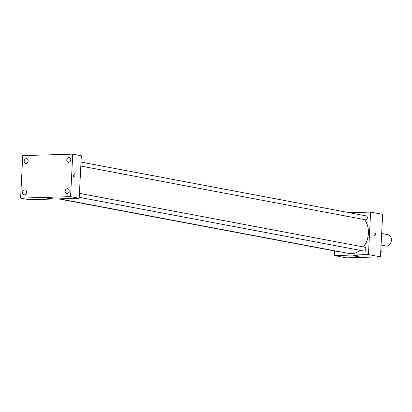 <?xml version="1.0" encoding="UTF-8"?>
<svg xmlns="http://www.w3.org/2000/svg" width="412" height="412" viewBox="0 0 412 412"><rect width="100%" height="100%" fill="white"/><g stroke="black" fill="none" stroke-linecap="round" stroke-linejoin="round"><path stroke-width="0.62" d="M381.085 245.032L385.797 245.923A5.706 4.506 -79.3 0 0 391.4 240.186A5.706 4.506 -79.3 0 0 387.913 234.711L381.667 233.532M381.641 234.037A16.398 12.957 100.7 0 1 381.394 238.955M349.309 212.71L370.609 212.092L382.635 214.358L380.482 256.851L346.404 257.845L334.379 255.574L334.611 250.98M363.487 246.958A19.967 15.774 -79.3 0 0 368.4 233.367A19.967 15.774 -79.3 0 0 364.527 219.586M59.38 198.847L348.794 253.452A19.967 15.774 -79.3 0 0 360.155 250.336M370.609 212.092L368.457 254.585L334.379 255.574M58.442 198.872L338.793 251.768A1.967 1.555 -79.3 0 0 339.503 251.701M80.809 166.057L365.465 219.766A1.967 1.555 -79.3 0 0 367.396 217.783A1.967 1.555 -79.3 0 0 366.191 215.898L81.01 162.086M79.423 193.362L364.61 247.169A1.967 1.555 100.7 0 1 365.768 249.394A1.967 1.555 100.7 0 1 363.878 251.037L79.222 197.327M368.457 254.585L380.482 256.851M358.414 255.904A2.853 0.299 2.9 0 1 358.991 256.115A2.853 0.299 2.9 0 1 356.128 256.269A2.853 0.299 2.9 0 1 353.295 255.826A2.853 0.299 2.9 0 1 355.242 255.641A2.853 0.299 2.9 0 1 358.414 255.904M373.936 234.165A1.246 0.752 -91.7 0 1 374.652 233.063A1.246 0.752 -91.7 0 1 375.44 234.289A1.246 0.752 -91.7 0 1 374.724 235.556A1.246 0.752 -91.7 0 1 373.936 234.165M374.652 233.063A1.246 0.752 -91.7 0 1 375.44 234.289A1.246 0.752 -91.7 0 1 374.724 235.556M81.329 155.777L79.176 198.27L29.19 199.727L20.6 198.105L22.753 155.612L72.739 154.155L81.329 155.777M72.739 154.155L70.586 196.648L79.176 198.27M73.485 175.744A1.246 0.752 -91.7 0 1 74.201 174.642A1.246 0.752 -91.7 0 1 74.989 175.867A1.246 0.752 -91.7 0 1 74.273 177.134A1.246 0.752 -91.7 0 1 73.485 175.744M70.586 196.648L20.6 198.105M47.741 197.781A2.853 0.299 2.9 0 1 50.733 197.904A2.853 0.299 2.9 0 1 52.309 198.249A2.853 0.299 2.9 0 1 49.445 198.404A2.853 0.299 2.9 0 1 46.608 197.961A2.853 0.299 2.9 0 1 47.741 197.781M24.452 194.871A2.498 1.972 -79.3 0 0 26.569 192.332A2.498 1.972 -79.3 0 0 25.039 189.932A2.498 1.972 -79.3 0 0 22.634 192.023A2.498 1.972 -79.3 0 0 24.112 194.845A2.498 1.972 -79.3 0 0 24.452 194.871M67.053 193.63A2.498 1.972 -79.3 0 0 69.17 191.086A2.498 1.972 -79.3 0 0 67.64 188.691A2.498 1.972 -79.3 0 0 65.235 190.782A2.498 1.972 -79.3 0 0 66.713 193.599A2.498 1.972 -79.3 0 0 67.053 193.63M68.634 162.354A2.498 1.972 -79.3 0 0 70.751 159.815A2.498 1.972 -79.3 0 0 69.226 157.415A2.498 1.972 -79.3 0 0 66.821 159.506A2.498 1.972 -79.3 0 0 68.299 162.328A2.498 1.972 -79.3 0 0 68.634 162.354M26.033 163.595A2.498 1.972 -79.3 0 0 28.15 161.056A2.498 1.972 -79.3 0 0 26.626 158.656A2.498 1.972 -79.3 0 0 24.22 160.747A2.498 1.972 -79.3 0 0 25.698 163.569A2.498 1.972 -79.3 0 0 26.033 163.595M74.201 174.642A1.246 0.752 -91.7 0 1 74.989 175.867A1.246 0.752 -91.7 0 1 74.273 177.134M380.812 250.362L381.368 251.696L380.678 253.061M380.75 251.578L381.368 251.696M382.398 219.086L382.954 220.42L382.259 221.785M382.336 220.302L382.954 220.42"/></g></svg>
